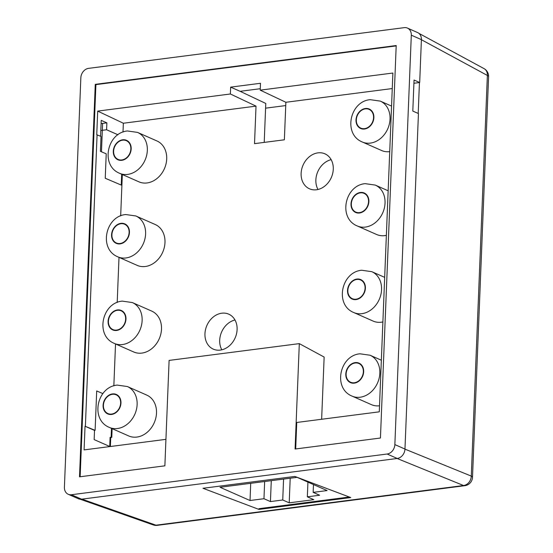<?xml version="1.0" encoding="UTF-8"?>
<svg xmlns="http://www.w3.org/2000/svg" width="553" height="553" viewBox="0 0 553 553"><rect width="100%" height="100%" fill="white"/><g stroke="black" fill="none" stroke-linecap="round" stroke-linejoin="round"><path stroke-width="0.83" d="M294.825 476.437L350.775 497.569L258.935 509.417L202.986 488.278L294.825 476.437M419.444 82.549L418.199 113.448M101.469 151.792L102.609 123.409M265.592 108.167L285.742 105.568M258.935 509.417L258.963 508.67L349.302 497.016M384.342 277.212L371.796 271.675A22.334 18.028 113.8 0 1 380.879 294.604A22.334 18.028 113.8 0 1 361.918 313.662A22.334 18.028 113.8 0 1 353.768 312.542L373.144 321.093A22.334 18.028 -66.2 0 0 381.294 322.212A22.334 18.028 -66.2 0 0 382.545 322.005M114.333 343.42L133.708 351.971A22.334 18.028 -66.2 0 0 141.858 353.091A22.334 18.028 -66.2 0 0 160.826 334.026A22.334 18.028 -66.2 0 0 151.736 311.104L132.361 302.56A22.334 18.028 113.8 0 1 141.45 325.482A22.334 18.028 113.8 0 1 122.483 344.54A22.334 18.028 113.8 0 1 114.333 343.42C94.992 335.643 101.925 302.768 122.261 301.122L132.361 302.56M109.328 427.4L128.704 435.944A22.334 18.028 -66.2 0 0 136.854 437.07A22.334 18.028 -66.2 0 0 155.822 418.006A22.334 18.028 -66.2 0 0 146.732 395.084L127.356 386.533A22.334 18.028 113.8 0 1 136.446 409.462A22.334 18.028 113.8 0 1 117.478 428.52A22.334 18.028 113.8 0 1 109.328 427.4C89.987 419.623 96.92 386.747 117.257 385.102L127.356 386.533M381.017 360.065L370.068 355.233A22.334 18.028 113.8 0 1 379.158 378.155A22.334 18.028 113.8 0 1 360.19 397.22A22.334 18.028 113.8 0 1 352.04 396.1L371.416 404.644A22.334 18.028 -66.2 0 0 379.524 405.771M362.25 141.976C342.908 134.199 349.835 101.317 370.178 99.678L380.277 101.109A22.334 18.028 113.8 0 1 389.367 124.031A22.334 18.028 113.8 0 1 370.399 143.096A22.334 18.028 113.8 0 1 362.25 141.976L381.625 150.52A22.334 18.028 -66.2 0 0 389.388 151.688M138.914 181.826A22.334 18.028 -66.2 0 0 147.063 182.946A22.334 18.028 -66.2 0 0 166.024 163.882A22.334 18.028 -66.2 0 0 156.941 140.96L137.566 132.409A22.334 18.028 113.8 0 1 146.656 155.338A22.334 18.028 113.8 0 1 127.688 174.395A22.334 18.028 113.8 0 1 119.538 173.276L138.914 181.826M137.185 265.378A22.334 18.028 -66.2 0 0 145.335 266.498A22.334 18.028 -66.2 0 0 164.303 247.44A22.334 18.028 -66.2 0 0 155.213 224.511L135.838 215.967A22.334 18.028 113.8 0 1 144.927 238.889A22.334 18.028 113.8 0 1 125.96 257.954A22.334 18.028 113.8 0 1 117.817 256.834L137.185 265.378M357.245 225.949C337.904 218.179 344.83 185.296 365.174 183.651L375.273 185.089A22.334 18.028 113.8 0 1 384.363 208.011A22.334 18.028 113.8 0 1 365.395 227.076A22.334 18.028 113.8 0 1 357.245 225.949L376.621 234.5A22.334 18.028 -66.2 0 0 384.77 235.619A22.334 18.028 -66.2 0 0 386.022 235.412M121.84 159.941A10.237 8.267 -66.2 0 0 130.536 151.197A10.237 8.267 -66.2 0 0 126.367 140.69A10.237 8.267 -66.2 0 0 122.628 140.172A10.237 8.267 -66.2 0 0 113.932 148.916A10.237 8.267 -66.2 0 0 118.1 159.423A10.237 8.267 -66.2 0 0 121.84 159.941M354.342 382.759A10.237 8.267 -66.2 0 0 363.038 374.022A10.237 8.267 -66.2 0 0 358.869 363.508A10.237 8.267 -66.2 0 0 355.137 362.996A10.237 8.267 -66.2 0 0 346.441 371.734A10.237 8.267 -66.2 0 0 350.609 382.247A10.237 8.267 -66.2 0 0 354.342 382.759M356.063 299.208A10.237 8.267 -66.2 0 0 364.766 290.463A10.237 8.267 -66.2 0 0 360.597 279.956A10.237 8.267 -66.2 0 0 356.858 279.438A10.237 8.267 -66.2 0 0 348.162 288.182A10.237 8.267 -66.2 0 0 352.33 298.689A10.237 8.267 -66.2 0 0 356.063 299.208M120.112 243.493A10.237 8.267 -66.2 0 0 128.808 234.755A10.237 8.267 -66.2 0 0 124.639 224.242A10.237 8.267 -66.2 0 0 120.907 223.73A10.237 8.267 -66.2 0 0 112.211 232.467A10.237 8.267 -66.2 0 0 116.379 242.981A10.237 8.267 -66.2 0 0 120.112 243.493M359.547 212.615A10.237 8.267 -66.2 0 0 368.243 203.877A10.237 8.267 -66.2 0 0 364.074 193.363A10.237 8.267 -66.2 0 0 360.335 192.852A10.237 8.267 -66.2 0 0 351.639 201.589A10.237 8.267 -66.2 0 0 355.807 212.103A10.237 8.267 -66.2 0 0 359.547 212.615M364.551 128.635A10.237 8.267 -66.2 0 0 373.247 119.897A10.237 8.267 -66.2 0 0 369.079 109.383A10.237 8.267 -66.2 0 0 365.339 108.872A10.237 8.267 -66.2 0 0 356.644 117.609A10.237 8.267 -66.2 0 0 360.812 128.123A10.237 8.267 -66.2 0 0 364.551 128.635M116.635 330.086A10.237 8.267 -66.2 0 0 125.331 321.341A10.237 8.267 -66.2 0 0 121.162 310.834A10.237 8.267 -66.2 0 0 117.43 310.316A10.237 8.267 -66.2 0 0 108.734 319.06A10.237 8.267 -66.2 0 0 112.895 329.567A10.237 8.267 -66.2 0 0 116.635 330.086M111.63 414.066A10.237 8.267 -66.2 0 0 120.326 405.321A10.237 8.267 -66.2 0 0 116.158 394.814A10.237 8.267 -66.2 0 0 112.425 394.296A10.237 8.267 -66.2 0 0 103.729 403.04A10.237 8.267 -66.2 0 0 107.897 413.547A10.237 8.267 -66.2 0 0 111.63 414.066M221.774 313.205A19.113 15.429 113.8 0 1 228.742 314.166A19.113 15.429 113.8 0 1 236.525 333.784A19.113 15.429 113.8 0 1 220.288 350.097A19.113 15.429 113.8 0 1 213.313 349.143A19.113 15.429 113.8 0 1 205.536 329.519A19.113 15.429 113.8 0 1 221.774 313.205M317.94 152.863A19.113 15.429 113.8 0 1 324.915 153.824A19.113 15.429 113.8 0 1 332.692 173.442A19.113 15.429 113.8 0 1 316.461 189.762A19.113 15.429 113.8 0 1 309.486 188.801A19.113 15.429 113.8 0 1 301.71 169.177A19.113 15.429 113.8 0 1 317.94 152.863M413.914 83.261L419.686 82.515L414.045 80.026L412.801 111.063L418.441 113.552L404.969 449.05A8.779 7.085 113.8 0 1 397.248 458.472L81.554 499.186A8.779 7.085 113.8 0 1 78.353 498.744L68.247 494.285A8.779 7.085 113.8 0 1 64.411 487.207L80.849 77.786A8.779 7.085 113.8 0 1 88.57 68.365L404.264 27.65A8.779 7.085 113.8 0 1 407.464 28.092A8.779 7.085 113.8 0 1 411.301 35.171L394.856 444.591A8.779 7.085 113.8 0 1 387.135 454.013L71.448 494.728A8.779 7.085 113.8 0 1 68.247 494.285M121.681 174.223L121.245 185.068L105.243 178.253L106.224 153.817L100.425 151.349L101.026 136.411L96.747 134.773L97.694 111.105L230.366 93.989L230.642 87.132L260.491 83.282L260.214 90.146L392.886 73.031L379.275 411.833L296.754 422.471L295.689 448.953M112.128 428.63L111.775 437.43L110.102 437.285L109.729 446.478L94.148 439.607L94.515 430.407L95.116 430.331L96.699 390.964L102.879 393.598M234.984 319.987A19.113 15.429 -66.2 0 0 221.822 349.821M331.15 159.651A19.113 15.429 -66.2 0 0 317.989 189.479M264.216 142.398L265.779 103.452L240.12 91.314L260.269 88.715M392.264 88.556L285.873 102.277L284.366 139.798L254.518 143.649L256.025 106.128L123.354 123.236L123.001 132.084M321.639 419.264L324.141 357.058L299.311 343.62L295.081 449.029L380.436 438.024L396.204 45.546L95.268 84.353L95.904 84.63L396.19 45.906M122.331 174.506L120.672 215.877M119.006 257.359L117.195 302.47M115.529 343.945L113.842 385.849M111.775 437.43L110.102 437.285M110.372 446.513L110.731 437.561M407.464 28.092L417.57 32.551A8.779 7.085 113.8 0 1 421.407 39.629L419.686 82.515M95.116 430.331L85.038 426.232L84.091 449.9L165.928 439.345M85.383 426.183L97.086 134.732M80.15 476.748L95.904 84.63M299.311 343.62L169.1 360.411L164.87 465.826L79.508 476.831L95.268 84.353M111.125 437.153L111.478 428.347M230.642 87.132L240.12 91.314M230.366 93.989L256.025 106.128M285.873 102.277L260.214 90.146M117.955 134.773L106.591 129.761L100.819 130.508M97.694 111.105L123.354 123.236M100.591 136.225L101.227 120.367L106.867 122.856L106.591 129.761M94.515 430.407L85.038 426.232M106.867 122.856L101.095 123.602M250.025 500.513L263.961 498.716L270.438 501.578L282.735 499.988L289.212 502.843L313.814 499.67L307.337 496.815L319.634 495.232L313.164 492.37L327.1 490.573L297.092 477.336L220.011 487.276L250.025 500.513L250.716 483.315M313.475 484.566L313.164 492.37M307.931 482.119L307.337 496.815M290.201 478.227L289.212 502.843M283.578 479.078L282.735 499.988M271.281 480.668L270.438 501.578M264.652 481.518L263.961 498.716M81.927 499.138L155.981 525.184L463.552 485.52L397.123 458.485M404.962 449.126L471.274 476.098L487.366 75.429L421.407 39.719M471.274 476.098A8.779 7.32 112.1 0 1 463.552 485.52A8.779 4.652 -97.3 0 0 464.852 485.686A8.779 8.779 0 0 0 472.497 477.329A8.779 2.274 2.3 0 0 471.274 476.098M464.852 485.686L157.28 525.35A8.779 4.652 -97.3 0 1 155.981 525.184A8.779 6.995 109.4 0 1 153.243 524.928L80.137 499.214M488.589 76.66A8.779 8.779 0 0 0 483.999 68.593A8.779 7.161 118.4 0 1 487.366 75.429A8.779 2.274 2.3 0 1 488.589 76.66L472.497 477.329M355.15 362.616A10.631 8.578 -66.2 0 0 345.798 374.028A10.631 8.578 -66.2 0 0 354.328 383.139A10.631 8.578 -66.2 0 0 363.674 371.727A10.631 8.578 -66.2 0 0 355.15 362.616M112.439 393.923A10.631 8.578 -66.2 0 0 103.086 405.335A10.631 8.578 -66.2 0 0 111.616 414.439A10.631 8.578 -66.2 0 0 120.962 403.026A10.631 8.578 -66.2 0 0 112.439 393.923M117.443 309.943A10.631 8.578 -66.2 0 0 108.091 321.355A10.631 8.578 -66.2 0 0 116.621 330.459A10.631 8.578 -66.2 0 0 125.966 319.046A10.631 8.578 -66.2 0 0 117.443 309.943M356.879 279.065A10.631 8.578 -66.2 0 0 347.526 290.477A10.631 8.578 -66.2 0 0 356.049 299.581A10.631 8.578 -66.2 0 0 365.402 288.168A10.631 8.578 -66.2 0 0 356.879 279.065M360.356 192.472A10.631 8.578 -66.2 0 0 351.003 203.884A10.631 8.578 -66.2 0 0 359.526 212.995A10.631 8.578 -66.2 0 0 368.879 201.582A10.631 8.578 -66.2 0 0 360.356 192.472M365.36 108.499A10.631 8.578 -66.2 0 0 356.008 119.904A10.631 8.578 -66.2 0 0 364.531 129.015A10.631 8.578 -66.2 0 0 373.883 117.602A10.631 8.578 -66.2 0 0 365.36 108.499M120.92 223.35A10.631 8.578 -66.2 0 0 111.575 234.762A10.631 8.578 -66.2 0 0 120.098 243.873A10.631 8.578 -66.2 0 0 129.443 232.46A10.631 8.578 -66.2 0 0 120.92 223.35M122.648 139.798A10.631 8.578 -66.2 0 0 113.296 151.211A10.631 8.578 -66.2 0 0 121.819 160.315A10.631 8.578 -66.2 0 0 131.172 148.902A10.631 8.578 -66.2 0 0 122.648 139.798M411.301 35.171L421.407 39.629M71.448 494.728L81.554 499.186M387.135 454.013L397.248 458.472M394.856 444.591L404.969 449.05M483.999 68.593L418.821 33.304M153.243 524.928A8.779 8.779 0 0 0 157.28 525.35M352.04 396.1C332.699 388.324 339.632 355.441 359.975 353.802L370.068 355.233M353.768 312.542C334.427 304.765 341.353 271.889 361.697 270.244L371.796 271.675M135.838 215.967L125.745 214.536C105.402 216.175 98.469 249.057 117.817 256.834M137.566 132.409L127.467 130.978C107.123 132.623 100.197 165.499 119.538 173.276M375.273 185.089L387.819 190.626M380.277 101.109L391.22 105.941"/></g></svg>
